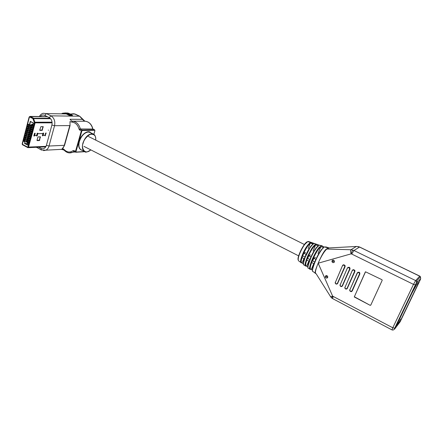 <?xml version="1.0" encoding="UTF-8"?>
<svg xmlns="http://www.w3.org/2000/svg" width="443" height="443" viewBox="0 0 443 443"><rect width="100%" height="100%" fill="white"/><g stroke="black" fill="none" stroke-linecap="round" stroke-linejoin="round"><path stroke-width="0.66" d="M333.07 260.058L333.031 261.215L334.349 262.068M332.693 262.538C334.039 262.815 334.598 262.267 334.376 260.899L333.706 260.202C332.366 259.925 331.807 260.467 332.023 261.83L332.693 262.538M337.245 283.913L345.108 266.631L345.069 265.512L343.059 264.936M342.074 286.383L349.987 269.078L349.937 267.937L349.283 267.284L347.905 267.389M346.93 288.869L354.898 271.537L354.843 270.374L352.783 269.859M351.82 291.372L359.838 274.018L359.771 272.833L359.129 272.212L357.689 272.345M326.397 275.54L326.375 276.543L327.704 277.468M326.037 277.994C327.322 278.293 327.881 277.783 327.72 276.46L327.028 275.69C325.749 275.396 325.184 275.906 325.339 277.213L326.037 277.994M315.505 273.469C314.657 273.287 315.217 270.679 317.182 265.65L318.174 263.203L351.172 253.839C350.507 251.785 350.413 250.422 350.906 249.758L326.801 249.032C324.509 251.12 321.983 255.052 319.22 260.833C322.366 253.867 324.857 249.869 326.696 248.844L329.033 247.925M317.182 265.65C315.272 270.856 314.923 273.558 316.147 273.752L330.45 296.472C330.173 296.799 330.899 296.688 332.632 296.134L318.174 263.203L319.22 260.833M359.733 247.061L419.72 276.205L415.639 280.58L416.392 281.189C416.974 282.501 415.429 284.611 415.373 284.938L394.635 328.307C394.143 329.791 393.262 330.328 392.005 329.908L392.786 327.787L394.907 328.185L415.639 284.849L413.496 284.378L415.639 280.58L353.951 250.489L350.95 249.708L356.438 246.435L359.517 247.078L353.951 250.489L351.703 254.044L413.496 284.378L392.786 327.787L332.632 296.134L331.724 298.028L332.56 298.576M329.315 247.914L326.696 248.844M365.348 271.93L354.262 296.96L370.165 305.327L370.763 305.155L382.193 280.319L381.949 279.71L365.525 271.792L354.262 296.96M370.165 305.327L354.45 296.804M370.342 305.161L370.752 305.177M342.544 265.523L335.39 282.357C335.406 283.791 336.032 284.207 337.267 283.592L345.108 266.631M347.406 267.96L340.196 284.827C340.207 286.272 340.839 286.682 342.079 286.073L349.987 269.078M352.307 270.413L345.025 287.319C345.042 288.764 345.673 289.179 346.924 288.57L354.898 271.537M359.45 274.051L351.93 290.874L359.45 274.051C359.328 272.439 358.642 272.091 357.385 273.015L359.007 272.301L359.655 272.927L359.838 274.018M411.768 293.427L416.675 284.561L418.751 282.257L418.447 283.155L400.993 319.569L396.529 325.461L411.768 293.427M328.285 247.975L356.349 246.469L358.481 246.679M303.533 264.072L301.672 262.765L302.253 262.616C298.416 264.078 305.725 246.297 310.194 243.512L310.222 243.296C308.162 244.962 305.831 248.573 303.228 254.138C301.118 258.164 300.935 263.264 301.284 262.815C299.889 262.433 300.57 259.017 303.333 252.565C305.52 247.908 307.719 244.691 309.923 242.919L310.222 243.296M303.521 263.962C302.309 261.281 309.098 246.502 312.841 244.32L313.334 244.104L309.923 242.919M313.334 244.104C312.498 244.602 311.368 245.876 309.939 247.914L305.133 257.4C303.3 262.959 302.979 265.479 304.175 264.953L305.216 265.728M315.145 244.724L315.449 245.079C313.29 246.64 310.654 250.899 307.547 257.865C306.113 260.982 305.305 265.85 305.609 265.761L305.703 266.088C304.385 266.105 305.072 262.716 307.78 255.927L311.866 248.34C313.074 246.563 314.165 245.356 315.145 244.724L318.595 245.893L316.573 247.737L313.971 251.602L311.285 256.84C308.001 265.058 307.11 268.857 308.61 268.248L309.696 269.056M308.001 267.173L306.257 265.966L306.838 265.817C302.663 267.821 310.886 247.914 315.422 245.322L313.035 251.02M322.15 245.749L319.613 245.289L308.494 241.485L307.686 241.601L304.828 244.331C303.87 245.461 301.893 248.728 300.393 252.017C298.355 256.503 297.508 260.523 298.909 261.06L300.753 262.422M310.106 269.361L309.563 268.059C309.435 267.351 310.881 262.278 312.531 258.718C316.601 249.846 319.154 247.083 320.427 246.507L323.905 247.654C322.792 247.543 318.755 253.457 315.953 259.886C312.924 266.675 311.645 272.152 313.074 271.57L315.25 273.193M328.883 247.847L325.743 246.873L324.891 247.1L321.435 245.915L322.177 245.76L321.873 246.064M303.931 258.574L302.253 262.616M318.595 245.893L318.102 246.109C314.253 248.163 306.855 264.482 308.007 267.323M308.826 261.071L306.838 265.817M315.383 245.35L315.405 244.951M300.703 260.119L301.489 259.327M308.898 244.697L309.064 243.639M312.514 270.269L310.986 269.222M323.905 247.654L323.418 247.87C319.508 249.791 311.429 267.683 312.514 270.701M320.427 246.507L320.704 247.105L318.002 253.512M305.205 257.161L302.73 255.904L303.832 253.241L305.526 252.383M308.101 248.545L310.194 243.512M310.083 259.648L307.686 258.43L308.804 255.755L310.471 254.88M308.466 244.243L308.206 245.511M301.766 258.258L300.891 259.238M314.818 245.782L314.879 244.918M311.014 269.211L311.407 269.039C306.955 271.481 316.169 249.448 320.704 247.105M313.755 263.579L311.473 269.006M314.984 262.14L312.675 260.966L313.805 258.286L315.444 257.394M303.832 253.241L306.312 254.492M308.804 255.755L311.224 256.979M313.805 258.286L316.136 259.471M82.06 150.293C78.954 149.357 77.979 146.373 79.142 141.339L79.175 141.228C80.908 134.545 88.257 129.278 90.843 132.822M94.891 130.702L94.68 130.297L82.348 130.508L81.85 131.034L75.997 151.556L76.202 152.043L84.452 151.539M69.988 121.57L70.044 125.662L69.988 121.57L71.954 122.13L72.547 121.205C76.412 121.631 79.015 124.212 80.344 128.957L92.886 129.029L80.344 128.957L79.053 129.195L79.69 130.081L81.85 131.034M70.099 115.579L70.127 115.573C70.116 115.18 69.49 114.687 68.261 114.089L70.099 115.579L67.718 114.244L69.745 115.573M69.49 115.501L66.289 113.934L63.05 113.624M72.442 115.606L72.469 115.606C72.458 115.213 71.838 114.72 70.609 114.128L72.442 115.606L70.072 114.283L72.093 115.601M71.838 115.534L71.151 115.197M71.273 115.59L71.301 115.59C71.29 115.197 70.67 114.704 69.435 114.106L71.273 115.59L68.898 114.266L70.919 115.59M70.67 115.518L69.977 115.18M62.967 149.396L61.605 149.468L62.507 148.444L61.605 149.468L62.557 149.313M62.507 148.444L64.545 145.382L62.712 148.588L64.268 149.64L64.235 150.249C66.86 152.946 69.734 153.583 72.857 152.159L69.368 152.907M37.002 140.348L39.078 140.326M39.72 130.131L41.819 130.153M34.344 122.285L32.826 118.552L29.814 117.018L29.349 117.301L22.455 143.848L22.676 144.473L27.51 147.059L27.97 146.794L34.382 122.661L32.909 118.558L29.753 116.952L29.399 117.179M37.013 140.265L37.184 140.608L39.41 140.536L40.396 136.837L38.17 136.898L37.816 137.258L37.013 140.265L39.211 140.254M39.732 130.065L41.93 130.087M48.27 130.153L48.569 130.159M34.288 122.285L34.31 122.661M24.67 137.701L25.489 138.133L25.744 137.153L24.924 136.721L24.67 137.701L25.677 137.408M29.725 134.146L30.55 134.578L30.29 135.569L29.465 135.137L29.725 134.146M29.936 133.337L30.761 133.769L31.021 132.778L30.196 132.346L29.936 133.337L30.788 133.16M28.784 137.734L29.609 138.166L29.349 139.157L28.524 138.72L28.784 137.734M28.313 139.523L29.138 139.96L28.878 140.946L28.059 140.509L28.313 139.523M27.859 141.267L28.679 141.699L28.396 142.773L27.577 142.341L27.859 141.267M32.09 125.12L32.92 125.546L32.655 126.548L31.824 126.122L32.09 125.12M29.255 135.94L30.08 136.372L29.819 137.363L28.994 136.931L29.255 135.94M30.667 130.547L31.497 130.973L31.237 131.97L30.406 131.538L30.667 130.547M31.137 128.741L31.968 129.168L31.708 130.164L30.877 129.738L31.137 128.741M27.937 125.142L28.197 124.145L29.022 124.566L28.762 125.568L27.937 125.142L28.873 125.136M27.466 126.942L27.726 125.95L28.551 126.377L28.291 127.368L27.466 126.942L28.402 126.936M27.001 128.747L27.256 127.75L28.081 128.177L27.82 129.173L27.001 128.747L27.937 128.736M26.53 130.541L26.79 129.55L27.61 129.982L27.355 130.973L26.53 130.541L27.544 130.248M26.065 132.335L26.32 131.349L27.145 131.776L26.885 132.767L26.065 132.335L27.073 132.042M25.6 134.129L25.855 133.138L26.674 133.57L26.419 134.561L25.6 134.129L26.536 134.107M31.614 126.931L32.444 127.362L32.184 128.359L31.353 127.927L31.614 126.931M27.665 145.121L24.531 143.449L30.285 121.365L33.469 122.999L32.948 124.998L31.841 124.428L27.084 142.585L28.18 143.167L27.665 145.121L28.18 143.167M24.193 139.528L24.47 138.46L25.29 138.892L25.013 139.96L24.193 139.528L25.135 139.501M23.734 141.306L24.011 140.237L24.825 140.675L24.548 141.743L23.734 141.306L24.67 141.278M25.135 135.918L25.954 136.35L26.209 135.364L25.389 134.932L25.135 135.918L26.143 135.624M30.318 134.954L29.465 135.137M29.376 138.537L28.524 138.72M28.911 140.32L28.059 140.509M28.441 142.103L27.577 142.341M32.682 125.95L31.824 126.122M29.847 136.749L28.994 136.931M31.259 131.361L30.406 131.538M31.735 129.561L30.877 129.738M30.872 125.823L30.091 125.829L30.351 124.832L31.713 124.826M30.401 127.623L29.62 127.628L29.88 126.637L31.243 126.626M30.772 128.426L29.41 128.437L29.149 129.428L29.936 129.422M29.465 131.217L28.679 131.228L28.939 130.236L30.301 130.22M29 133.005L28.214 133.022L28.474 132.031L29.831 132.008M28.529 134.794L27.743 134.81L28.003 133.825L29.365 133.797M32.206 127.756L31.353 127.927M30.285 121.365L30.512 121.62L24.531 143.449M27.998 143.776L24.847 143.344L27.71 144.867M28.13 143.266L27.084 142.585M27.04 142.685L31.841 124.428M33.142 124.173L31.885 124.173L32.948 124.998M32.992 124.743L33.469 122.999M33.419 123.11L30.512 121.62M27.975 139.096L26.613 139.135L26.336 140.204L27.261 140.176M26.796 141.954L25.871 141.981L26.148 140.918L27.51 140.874M28.43 137.363L27.067 137.396L26.813 138.382L27.593 138.36M26.358 143.593L28.064 143.532M28.064 136.577L27.278 136.599L27.538 135.613L28.895 135.58M22.665 144.468L22.421 143.969L29.382 117.179M34.632 122.777L28.247 147.082L27.549 147.48L22.388 144.689L22.178 143.837L29.133 117.052L29.836 116.625L32.992 118.231L34.632 122.777L35.108 122.849L32.234 133.78L31.758 133.714M22.599 144.468L27.632 147.159L27.998 146.949L34.382 122.65M29.836 116.625L30.224 116.448L33.38 118.054L35.108 122.849L52.141 122.861M47.263 116.664L29.543 116.587M31.752 133.731L32.228 133.797L28.33 147.657L22.515 144.789M46.26 133.072L45.618 133.083L45.031 135.265L43.104 135.314L43.691 133.121L43.043 133.133L42.927 133.564L37.749 133.67L37.865 133.232L37.201 133.249L36.614 135.464L34.62 135.508L35.207 133.282L34.537 133.299L34.189 135.026L34.648 134.196L34.432 133.697M37.002 140.403L39.028 140.337L39.383 139.977L40.197 136.843M39.72 130.198L41.747 130.17L42.102 129.81L42.921 126.637M39.737 130.048L39.903 130.397L42.129 130.369L43.187 126.648L40.9 126.654L39.737 130.048M34.421 133.753L33.829 135.984L34.499 135.968L34.615 135.53L36.608 135.48L36.492 135.918L37.157 135.901L37.744 133.686L42.921 133.581L42.334 135.774L42.982 135.757L43.098 135.331L45.031 135.287L44.915 135.713L45.551 135.696M33.84 135.946L34.432 135.929L34.189 135.026L34.548 135.475L35.13 133.288M45.529 134.761L45.911 133.487L45.042 135.231M45.54 134.766L45.142 135.226M42.766 135.27L43.613 133.121M43.026 133.526L43.176 134.013M36.619 135.442L37.085 134.96L37.079 134.14L37.744 133.686L37.079 134.14L36.625 135.425M43.065 133.526L43.187 134.019M43.104 135.314L42.982 135.757M37.157 135.901L37.782 133.238M44.92 135.674L45.485 135.663M42.345 135.741L42.916 135.724M36.503 135.879L37.085 135.868M31.603 125.242L30.345 124.86M30.157 125.568L31.414 125.962M31.636 125.12L30.65 124.832M28.978 124.732L28.878 125.12M32.333 127.789L32.073 127.49L32.422 127.451M32.184 127.224L31.73 127.307L32.007 127.761M31.73 127.307L32.073 127.49M31.331 131.372L31.132 131.095L31.475 131.056M31.226 130.835L30.783 130.918L31.06 131.366M30.783 130.918L31.132 131.095M30.661 128.841L29.404 128.453M29.221 129.168L30.473 129.561M30.694 128.714L29.731 128.437M28.042 128.337L27.937 128.719M28.568 142.137L28.308 141.843L28.657 141.799M28.424 141.566L27.97 141.666L28.241 142.114M27.97 141.666L28.308 141.843M30.406 134.965L30.185 134.689L30.534 134.65M30.274 134.434L29.842 134.511L30.118 134.96M29.842 134.511L30.185 134.689M28.789 136.001L27.532 135.619M27.35 136.328L28.601 136.71M28.823 135.868L27.898 135.602M29.725 132.424L28.468 132.042M28.28 132.75L29.537 133.144M29.759 132.296L28.812 132.025M29.033 140.353L28.706 140.331L29.122 140.016M28.845 139.805L28.363 140.149L28.706 140.331M28.435 139.883L28.778 140.06M32.738 125.956L32.549 125.679L32.893 125.64M32.66 125.413L32.206 125.502L32.477 125.95M32.206 125.502L32.549 125.679M27.854 139.562L26.602 139.18M26.419 139.888L27.671 140.27M27.892 139.429L26.868 139.13M25.212 139.069L25.146 139.456M31.132 127.041L29.875 126.659M29.687 127.374L30.944 127.761M31.165 126.919L30.19 126.637M28.507 126.537L28.407 126.919M30.19 130.635L28.933 130.253M28.751 130.962L30.002 131.349M30.224 130.508L29.271 130.231M31.796 129.566L31.603 129.295L31.946 129.256M31.702 129.029L31.259 129.112L31.531 129.561M31.259 129.112L31.603 129.295M29.255 134.212L28.003 133.83M27.815 134.539L29.066 134.927M29.288 134.085L28.352 133.819M26.641 133.714L26.536 134.102M30.866 133.171L30.656 132.894L31.004 132.856M30.75 132.634L30.312 132.717L30.589 133.166M30.312 132.717L30.656 132.894M28.319 137.779L27.067 137.402M26.885 138.105L28.136 138.493M28.358 137.646L27.438 137.391M29.974 136.776L29.714 136.483L30.063 136.438M29.797 136.228L29.371 136.306L29.648 136.754M29.371 136.306L29.714 136.483M27.388 141.339L26.143 140.957M25.954 141.66L27.206 142.048M27.427 141.201L26.414 140.907M24.78 140.846L24.681 141.234M29.504 138.565L29.249 138.271L29.592 138.233M29.321 138.017L28.906 138.094L29.177 138.543M28.906 138.094L29.249 138.271M416.592 281.205L417.804 281.798M337.787 283.343L335.949 283.98L335.262 283.227L335.246 282.23M342.6 285.824L340.756 286.455L340.069 285.724L340.047 284.699M340.196 284.827L347.417 267.937L349.156 267.373L349.815 268.021L349.859 269.167L342.445 285.929C341.603 286.876 340.817 286.809 340.069 285.724M347.445 288.321L345.59 288.952L344.909 288.232L344.881 287.191M352.894 250.073C352.274 250.611 351.703 251.868 351.172 253.839L351.703 254.044M335.39 282.357L342.555 265.501C343.308 264.537 344.106 264.565 344.942 265.595L344.981 266.719L337.627 283.448C336.791 284.4 335.999 284.328 335.262 283.227M345.025 287.319L352.312 270.396C353.065 269.438 353.863 269.46 354.716 270.463L354.777 271.631L347.29 288.426C346.454 289.373 345.662 289.307 344.909 288.232M359.771 272.833L359.716 274.106L352.318 290.829M349.776 290.758C350.873 291.865 351.67 291.931 352.163 290.94L352.196 290.929C351.41 291.887 350.601 291.826 349.776 290.758L349.743 289.694M351.93 290.874C350.734 291.671 350.059 291.322 349.892 289.827L357.235 272.888M333.108 296.433L332.627 298.615L391.972 329.891M342.688 265.645L342.816 265.435C344.028 264.864 344.66 265.274 344.715 266.658L345.069 265.512M344.715 266.658L337.389 283.382M347.556 268.087C348.746 267.262 349.427 267.605 349.593 269.106L349.937 267.937M349.593 269.106L342.206 285.862M352.456 270.54L352.584 270.33C353.813 269.759 354.455 270.175 354.505 271.57L354.843 270.374M354.505 271.57L347.052 288.36M349.892 289.827L357.385 273.015M415.639 284.849L416.636 283.077L416.392 281.189L420.451 276.792L420.689 278.63L420.329 279.683L400.14 321.784L394.613 329.11L394.907 328.185M420.689 278.63L416.636 283.077M358.675 246.64L419.82 276.127L420.451 276.792L419.853 276.144M321.673 245.998L307.686 241.601L307.204 241.812C303.931 242.914 296.81 257.278 298.178 259.969M328.628 248.041L324.725 247.044M398.866 320.389L400.156 321.059M400.993 319.569L399.603 318.849M418.098 282.988L418.447 283.155M310.908 269.233L311.407 269.039M320.151 247.482L320.234 246.629M90.267 132.535L88.29 132.003C84.403 132.623 81.446 135.724 79.43 141.295C78.306 145.819 78.992 148.721 81.484 150L84.325 151.456M86.479 151.999L84.94 151.777C82.464 150.504 81.794 147.608 82.924 143.072C84.956 137.485 87.908 134.373 91.784 133.736L93.113 133.947C94.614 134.561 95.483 135.968 95.705 138.177M90.809 149.878C84.414 155.748 80.947 147.259 83.151 143.244L83.179 143.139C83.893 139.789 86.258 136.843 90.272 134.307C94.348 133.908 96.164 135.846 95.71 140.121M74.136 151.417L72.857 152.159L75.282 152.01M84.591 151.716L80.731 151.955M85.039 121.232L72.547 121.205L71.539 120.95L70 119.278L82.536 119.355L84.048 120.978L85.039 121.232C88.855 121.648 91.408 124.162 92.709 128.786L92.853 128.791C91.646 124.389 89.193 121.88 85.505 121.266M94.863 130.796L93.838 134.323M93.877 134.351L94.913 130.79L94.625 129.849L92.886 129.029L94.73 129.915M93.063 129.079L92.77 128.924M82.68 119.638L79.602 116.204L50.967 115.85C54.19 117.949 55.381 121.227 54.55 125.701L69.789 125.596L64.29 145.321L49.029 146.024C48.453 148.012 47.423 149.396 45.922 150.183L43.552 150.631M79.784 116.26L75.244 114.084L70.354 114.001M75.421 114.133L72.037 113.773M82.348 130.508L82.171 130.026L94.503 129.827L94.68 130.297M66.289 113.934L46.46 113.602L50.967 115.85L49.217 117.611C51.604 119.2 52.501 121.67 51.903 125.009L54.55 125.701L49.029 146.024L46.399 145.37C45.286 148.366 43.469 149.385 40.95 148.433L38.607 147.187M79.69 130.081L80.526 129.206L82.171 130.026L81.34 130.901L75.487 151.434L75.836 152.242L84.774 151.705M76.202 152.043L75.681 152.22M75.997 151.556L73.865 150.592L74.064 151.379L75.626 152.187M71.954 122.13C75.465 122.539 77.835 124.893 79.053 129.195M66.384 113.203L68.898 114.266M67.569 113.225L70.072 114.283M40.219 116.542C41.609 114.986 43.104 114.587 44.704 115.352L46.46 113.602L43.154 113.281C41.526 113.751 40.269 114.837 39.383 116.531M44.704 115.352L49.217 117.611M62.131 113.607L66.384 113.591L67.718 114.244M61.732 149.33L45.922 150.183L41.409 150.027L40.95 148.433M36.586 147.281L41.282 149.961M74.036 151.368L72.957 150.681C69.961 152.752 67.065 152.409 64.268 149.64M73.865 150.592L72.957 150.681M64.545 145.382L70.044 125.662M51.903 125.009L46.399 145.37M68.294 114.111L66.926 113.436L68.233 114.084L66.384 113.591M66.959 113.458L65.248 112.943M64.639 112.91L66.904 113.43L63.083 113.087L61.898 113.602M68.139 113.48L69.413 114.1L67.563 113.613M65.819 112.932L68.084 113.452L65.232 112.937M69.468 114.128L66.433 112.965L68.743 113.635M70.232 114.117L68.903 113.463L70.232 114.117M70.642 114.15L66.998 112.954M69.313 113.497L67.607 112.982M52.08 122.168L34.609 122.213M33.314 118.624L50.585 118.696M50.103 118.215L32.992 118.231M27.549 147.48L27.837 147.641M46.039 146.362L28.247 147.082M39.028 140.337L39.41 140.536M40.562 137.186L40.186 136.987M39.765 140.176L39.383 139.977M43.292 126.991L42.905 126.792M42.102 129.81L42.484 130.009M42.129 130.369L41.747 130.17M30.883 125.042L30.694 125.768M32.046 127.285L32.389 127.462M32.289 127.484L31.946 127.307M31.099 130.89L31.442 131.067M31.348 131.089L30.999 130.912M29.941 128.642L29.753 129.362M28.28 141.633L28.623 141.815M28.524 141.838L28.186 141.655M30.157 134.484L30.501 134.661M30.401 134.689L30.058 134.506M28.07 135.807L27.881 136.516M29.005 132.23L28.817 132.944M28.751 139.85L29.094 140.032M28.994 140.054L28.651 139.872M32.516 125.48L32.865 125.657M32.765 125.679L32.422 125.502M27.139 139.368L26.951 140.077M30.412 126.848L30.224 127.567M29.471 130.436L29.288 131.156M31.569 129.09L31.918 129.267M31.818 129.29L31.475 129.112M28.535 134.019L28.352 134.733M30.628 132.69L30.971 132.867M30.872 132.889L30.528 132.712M27.604 137.59L27.416 138.299M29.687 136.272L30.03 136.455M29.93 136.477L29.587 136.3M26.674 141.145L26.491 141.854M29.216 138.061L29.559 138.244M29.465 138.266L29.122 138.089M332.023 261.83L333.031 261.215M325.339 277.213L326.375 276.543M331.641 297.962L330.561 296.672M320.726 246.829C320.079 246.651 315.46 252.831 312.808 259.448C308.921 268.956 310.327 269.986 310.15 269.394M320.35 246.552L320.239 247.415M314.907 245.71L315.001 244.829M314.297 263.856L311.595 262.477M309.419 261.37L306.744 260.002M304.585 258.906L301.932 257.555M298.87 255.988L83.982 146.395M304.612 244.619L88.506 136.51M95.738 140.132C95.909 134.678 93.335 134.007 93.113 133.947L90.366 132.584M84.906 121.221L79.718 116.227L73.737 113.635M64.135 150.144L61.715 149.346M61.887 113.602L63.083 113.087M36.863 147.613L36.354 147.292M90.837 149.895C87.421 152.027 85.46 152.652 84.94 151.777M47.257 116.631L30.141 116.415M45.773 146.86L28.33 147.657"/></g></svg>
